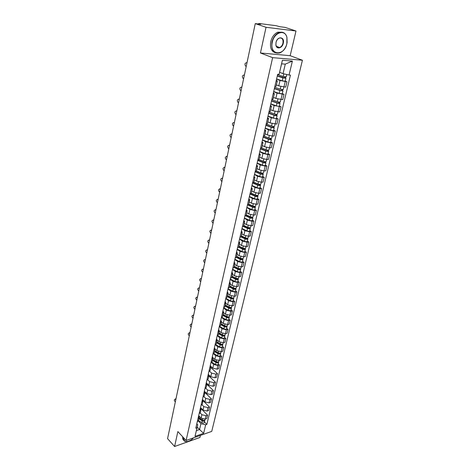 <?xml version="1.0" encoding="UTF-8"?>
<svg xmlns="http://www.w3.org/2000/svg" width="470" height="470" viewBox="0 0 470 470"><rect width="100%" height="100%" fill="white"/><g stroke="black" fill="none" stroke-linecap="round" stroke-linejoin="round"><path stroke-width="0.7" d="M296 31.008L266.038 27.289L255.269 23.606L167.567 438.645L174.599 446.5L177.86 431.56L186.091 440.49L211.741 431.389L302.433 60.242L290.166 55.695L296 31.008L285.161 27.401L280.032 26.749L276.143 25.691L259.234 23.529L258.676 23.535L258.999 24.082M174.599 446.5L199.95 437.453L200.432 435.402M266.038 27.289L260.439 52.975L272.635 57.651L186.091 440.49M255.269 23.606L260.727 24.299L259.076 23.735M198.687 415.662L201.107 418.13L205.22 419.123L206.776 418.594L207.581 415.198L206.025 415.721L201.9 414.728L200.167 412.965M197.265 421.807L198.452 420.679L199.245 417.26L198.058 418.382L197.265 421.807M201.16 408.736L207.581 415.198M198.663 415.756L199.245 417.26M201.137 409.106L200.338 412.566L199.145 413.682L199.95 410.216L201.137 409.106L200.549 407.619L202.993 410.057L207.129 411.056L208.692 410.539L209.514 407.102L207.946 407.613L203.798 406.615L202.018 404.835M203.075 400.728L209.514 407.102M202.84 399.847L204.902 401.885L209.068 402.884L210.636 402.385L211.465 398.901L209.89 399.4L205.719 398.396L203.88 396.592M201.048 405.457L202.241 404.359L203.052 400.851L201.859 401.944L201.048 405.457M204.973 392.585L211.465 398.901M202.458 399.377L203.052 400.851M204.897 391.721L206.835 393.607L211.024 394.612L212.605 394.124L213.445 390.599L211.864 391.087L207.664 390.077L205.76 388.238M202.981 397.121L204.168 396.04L204.996 392.491L203.798 393.566L202.981 397.121M206.888 384.331L213.445 390.599M204.385 391.034L204.996 392.491M206.929 383.444L208.797 385.23L213.01 386.24L214.596 385.758L215.442 382.192L213.862 382.662L209.632 381.652L207.652 379.772M204.932 388.684L206.124 387.621L206.959 384.025L205.766 385.083L204.932 388.684M208.827 375.971L215.442 382.192M206.342 382.58L206.959 384.025M208.95 375.025L210.777 376.74L215.025 377.757L216.611 377.293L217.475 373.673L215.883 374.138L211.623 373.115L209.561 371.194M206.912 380.136L208.104 379.09L208.95 375.454L207.752 376.488L206.912 380.136M210.795 367.511L217.475 373.673M208.322 374.026L208.95 375.454M210.983 366.482L212.787 368.145L217.058 369.167L218.656 368.715L219.525 365.055L217.927 365.501L213.644 364.473L211.482 362.499M208.915 371.482L210.108 370.454L210.965 366.764L209.767 367.787L208.915 371.482M218.245 363.892L219.525 365.055M210.331 365.355L210.965 366.764M213.028 357.817L214.825 359.438L219.12 360.466L220.724 360.026L221.605 356.319L220.001 356.754L215.689 355.725L213.415 353.681M211.811 358.968L210.942 362.711L212.14 361.706L213.01 357.97L211.805 358.968M220.312 355.167L221.605 356.319M212.364 356.571L213.01 357.97M215.084 349.022L216.882 350.62L221.211 351.654L222.821 351.225L223.714 347.471L222.104 347.888L217.763 346.854L215.36 344.739M212.998 353.828L214.197 352.841L215.078 349.057L213.874 350.032L212.998 353.828M222.404 346.331L223.714 347.471M214.42 347.677L215.078 349.057M217.158 340.104L218.973 341.69L223.326 342.724L224.942 342.313L225.847 338.506L224.231 338.911L219.866 337.871L217.316 335.674M215.084 344.827L216.282 343.858L217.175 340.027L215.971 340.985L215.084 344.827M224.531 337.378L225.847 338.506M216.505 338.664L217.175 340.027M219.249 331.074L221.088 332.637L225.471 333.682L227.092 333.283L228.009 329.429L226.387 329.817L221.993 328.771L219.32 326.515M217.193 335.703L218.397 334.763L219.296 330.874L218.092 331.808L217.193 335.703M226.675 328.307L228.009 329.429M218.621 329.535L219.296 330.874M221.376 321.921L223.232 323.466L227.645 324.517L229.272 324.136L230.2 320.223L228.573 320.599L224.143 319.547L221.446 317.315M219.331 326.462L220.536 325.54L221.452 321.603L220.242 322.514L219.331 326.462M228.855 319.118L230.2 320.223M220.759 320.281L221.452 321.603M223.532 312.644L225.4 314.171L229.848 315.229L231.481 314.865L232.421 310.905L230.788 311.263L226.329 310.206L223.603 307.997M221.499 317.097L222.704 316.198L223.632 312.209L222.422 313.096L221.499 317.097M231.064 309.812L232.421 310.905M222.927 310.905L223.632 312.209M225.712 303.244L227.603 304.76L232.074 305.817L233.719 305.465L234.671 301.452L233.032 301.799L228.543 300.735L225.788 298.55M223.697 307.603L224.901 306.728L225.841 302.686L224.631 303.549L223.697 307.603M233.296 300.371L234.671 301.452M225.13 301.405L225.841 302.686M227.921 293.721L229.836 295.213L234.336 296.276L235.981 295.947L236.951 291.876L235.305 292.205L230.788 291.136L228.003 288.98M225.923 297.986L227.133 297.134L228.085 293.033L226.869 293.873L225.923 297.986M235.564 290.812L236.951 291.876M227.357 291.77L228.085 293.033M230.165 284.068L232.092 285.543L236.627 286.612L238.284 286.295L239.265 282.17L237.609 282.482L233.061 281.407L230.247 279.28M228.179 288.228L229.389 287.405L230.353 283.245L229.143 284.062L228.179 288.228M237.861 281.119L239.265 282.17M229.618 282.006L230.353 283.245M232.433 274.28L234.383 275.737L238.954 276.812L240.611 276.513L241.609 272.336L239.947 272.624L235.364 271.548L232.521 269.445M230.464 278.34L231.681 277.541L232.656 273.329L231.44 274.116L230.464 278.34M240.188 271.296L241.609 272.336M231.91 272.112L232.656 273.329M234.736 264.363L236.71 265.797L241.304 266.878L242.972 266.596L243.983 262.36L242.314 262.636L237.703 261.549L234.83 259.481M232.785 268.317L234.001 267.542L234.988 263.271L233.778 264.034L232.785 268.317M242.549 261.338L243.983 262.36M234.23 262.078L234.988 263.271M237.074 254.305L239.066 255.715L243.695 256.808L245.369 256.544L246.392 252.249L244.711 252.502L240.07 251.415L237.168 249.376M236.586 251.902L237.356 253.072L236.146 253.806L235.141 258.147L236.351 257.401L240.229 259.334C241.656 259.881 242.585 259.875 243.025 259.322L242.643 258.618M244.941 251.238L246.392 252.249M239.442 244.106L241.451 245.499L246.116 246.591L247.796 246.351L248.83 241.997L247.15 242.232L242.473 241.133L239.541 239.13M237.526 247.843L238.737 247.12L239.759 242.726L238.543 243.437L237.526 247.843M247.367 241.004L248.83 241.997M238.971 241.586L239.759 242.726M241.839 233.766L243.871 235.141L248.571 236.24L250.257 236.016L251.309 231.598L249.617 231.816L244.905 230.711L241.944 228.737M240.981 232.914L239.947 237.385L241.157 236.692L242.197 232.239L240.975 232.914M249.829 230.623L251.309 231.598M241.392 231.123L242.197 232.239M244.271 223.285L246.327 224.631L251.056 225.735L252.754 225.53L253.818 221.053L252.12 221.247L247.379 220.142L244.382 218.203M242.397 226.781L243.613 226.117L244.664 221.599L243.448 222.245L242.397 226.781M252.325 220.095L253.818 221.053M243.848 220.506L244.664 221.599M246.738 212.651L248.818 213.973L253.583 215.084L255.286 214.902L256.367 210.36L254.664 210.531L249.887 209.42L246.856 207.517M244.888 216.024L246.104 215.389L247.167 210.807L245.951 211.424L244.888 216.024M254.858 209.414L256.367 210.36M246.339 209.743L247.167 210.807M249.247 201.865L251.344 203.163L256.144 204.28L257.854 204.115L258.952 199.509L257.237 199.662L252.425 198.54L249.364 196.677M247.414 205.108L248.63 204.509L249.711 199.856L248.489 200.443L247.414 205.108M257.419 198.587L258.952 199.509M248.865 198.822L249.711 199.856M251.785 190.926L253.912 192.195L258.741 193.317L260.456 193.182L261.573 188.505L259.851 188.635L255.004 187.507L251.908 185.679M249.975 194.034L251.192 193.47L252.29 188.752L251.068 189.304L249.975 194.034M260.028 187.601L261.573 188.505M251.432 187.747L252.29 188.752M254.358 179.828L256.508 181.067L261.379 182.201L263.1 182.084L264.228 177.337L262.507 177.449L257.619 176.315L254.487 174.523M252.578 182.801L253.794 182.266L254.905 177.478L253.688 177.995L252.578 182.801M262.665 176.456L264.228 177.337M254.029 176.503L254.905 177.478M256.972 168.566L259.146 169.782L264.052 170.916L265.779 170.822L266.925 166.01L265.197 166.092L260.274 164.952L257.108 163.208M255.216 171.397L256.432 170.898L257.56 166.039L256.344 166.521L255.216 171.397M265.35 165.146L266.925 166.01M256.673 165.099L257.56 166.039M259.628 157.139L261.825 158.325L266.766 159.465L268.505 159.395L269.668 154.513L267.929 154.571L262.971 153.426L259.769 151.722M257.895 159.824L259.111 159.365L260.257 154.43L259.035 154.877L257.895 159.824M268.065 153.667L269.668 154.513M259.352 153.52L260.257 154.43M262.319 145.541L264.545 146.699L269.522 147.844L271.266 147.803L272.441 142.845L270.702 142.88L265.703 141.728L262.466 140.066M260.615 148.079L261.831 147.65L262.988 142.645L261.772 143.056L260.615 148.079M270.826 142.022L272.441 142.845M262.072 141.77L262.988 142.645M265.051 133.768L267.301 134.896L272.318 136.053L274.069 136.03L275.267 131.001L273.511 131.007L268.482 129.849L265.203 128.234M263.37 136.153L264.587 135.765L265.767 130.684L264.551 131.054L263.37 136.153M273.628 130.202L275.267 131.001M264.827 129.843L265.767 130.684M267.824 121.824L270.103 122.917L276.912 124.086L278.128 118.975L271.296 117.794L267.982 116.225M266.173 124.045L267.389 123.698L268.587 118.54L267.371 118.869L266.173 124.045M276.472 118.199L278.128 118.975M267.63 117.729L268.587 118.54M270.638 109.692L272.941 110.756L279.797 111.96L281.037 106.772L274.157 105.556L270.802 104.035M270.238 106.496L269.016 111.754L270.232 111.449L271.449 106.208L270.232 106.496M279.362 106.02L281.037 106.772M270.479 105.439L271.449 106.208M273.499 97.378L275.831 98.406L282.734 99.646L283.986 94.376L277.065 93.125L273.669 91.656M271.907 99.27L273.123 99.006L274.357 93.683L273.141 93.93L271.907 99.27M282.294 93.648L283.986 94.376M273.37 92.948L274.357 93.683M276.401 84.876L278.757 85.869L285.707 87.144L286.982 81.792L280.014 80.505L276.577 79.089M274.844 86.592L276.055 86.368L277.312 80.963L276.096 81.163L274.844 86.592M285.267 81.093L286.982 81.792M276.301 80.27L277.312 80.963M197.206 427.071L199.562 429.527L200.937 423.676L198.334 420.997M196.807 423.793L197.747 424.768L196.384 430.637L199.562 429.527L203.633 433.34L195.009 436.389L197.747 424.768M279.627 72.292L283.04 73.661L285.278 64.132L281.595 63.838L279.104 74.372L277.688 74.278L195.779 428.223L197.006 427.806M279.104 74.372L282.388 60.236L292.387 61.082L289.062 75.035L283.04 73.661M200.937 423.676L205.666 424.821L206.859 424.404L290.437 75.124L289.062 75.035M205.666 424.821L203.633 433.34M302.433 60.242L272.635 57.651M290.166 55.695L260.439 52.975M204.479 421.972L206.859 424.404M195.009 436.389L196.384 430.637M285.278 64.132L292.387 61.082M281.595 63.838L282.388 60.236M175.839 399.494L174.981 399.236C174.053 399.817 174.135 400.652 175.228 401.744L175.351 401.821M174.969 399.236L175.956 398.96M199.057 418.083L202.77 420.521L203.992 420.38M198.916 418.676L202.253 420.867C203.498 421.455 204.35 421.355 204.814 420.568L204.755 420.104M198.493 420.509L201.824 422.706C203.064 423.294 203.915 423.194 204.38 422.407L204.814 420.568M200.15 418.482L201.019 419.369M199.121 417.806L202.458 419.998C203.704 420.585 204.556 420.486 205.02 419.698L205.149 419.146M183.835 440.337C182.842 439.632 182.472 438.463 182.724 436.836M187.759 441.547L185.198 441.495C183.793 440.913 183.235 439.644 183.517 437.699M183.752 437.952C183.958 442.123 186.537 442.722 191.496 439.755L193.628 437.817M286.882 43.634L286.912 37.43C285.137 28.946 274.18 32.295 272.324 42.077C269.075 55.395 284.262 56.694 286.882 43.634M286.23 45.755C284.732 49.385 282.57 51.776 279.744 52.928C273.71 53.903 271.12 50.261 271.977 42C273.182 37.353 275.508 34.222 278.945 32.612C282.864 31.384 285.525 32.924 286.923 37.242L287.094 42.582L286.565 44.791M283.293 43.246C282.282 48.439 276.337 49.779 275.884 44.861L276.013 42.47C277.365 35.773 285.014 36.666 283.293 43.246M276.031 42.435L275.908 44.703C276.395 47.123 277.647 48.057 279.656 47.511C281.272 46.794 282.37 45.349 282.952 43.17C283.387 39.292 282.164 37.594 279.286 38.082C277.682 38.822 276.601 40.267 276.031 42.435M275.214 52.746C271.302 51.306 269.821 47.582 270.779 41.566C271.977 36.93 274.298 33.805 277.735 32.195L282.347 32.236M279.386 47.411L278.916 47.687M189.857 333.177L189.169 332.942C187.941 333.488 187.947 334.399 189.181 335.668L189.316 335.739M188.999 332.954L189.956 332.701M191.707 324.418L191.049 324.188C189.78 324.729 189.774 325.645 191.026 326.938L191.155 327.008M190.855 324.194L191.807 323.947M193.581 315.546L192.953 315.323C191.643 315.852 191.619 316.774 192.888 318.102L193.023 318.172M192.735 315.329L193.675 315.088M195.479 306.558L194.886 306.34C193.523 306.863 193.487 307.797 194.78 309.148L194.915 309.219M194.639 306.346L195.573 306.111M197.4 297.457L196.842 297.252C195.432 297.757 195.385 298.697 196.695 300.083L196.83 300.154M196.566 297.252L197.494 297.017M199.351 288.239L198.822 288.039C197.365 288.527 197.306 289.485 198.634 290.901L198.775 290.971M198.522 288.034L199.439 287.81M201.325 278.898L200.831 278.71C199.327 279.186 199.251 280.144 200.602 281.595L200.737 281.665M200.508 278.698L201.413 278.481M203.322 269.439L202.87 269.257C201.313 269.715 201.219 270.685 202.588 272.171L202.729 272.242M202.517 269.245L203.41 269.034M205.349 259.851L204.932 259.687C203.328 260.122 203.216 261.103 204.609 262.624L204.75 262.695M204.55 259.657L204.932 259.687M207.399 250.14L207.029 249.987C205.367 250.398 205.243 251.391 206.647 252.948L206.794 253.019M206.618 249.952L207.482 249.752M209.479 240.293L209.15 240.158C207.434 240.546 207.293 241.545 208.721 243.143L208.862 243.213M208.709 240.111L209.561 239.923M211.588 230.318L211.3 230.194C209.532 230.564 209.373 231.569 210.819 233.208L210.965 233.273M210.836 230.136L211.665 229.959M213.727 220.207L213.48 220.101C211.659 220.442 211.482 221.458 212.945 223.138L213.092 223.203M212.986 220.03L213.797 219.86M215.889 209.961L215.689 209.867C213.815 210.184 213.615 211.206 215.101 212.928L215.248 212.992M215.172 209.785L215.965 209.62M212.575 359.826L216.5 362.176L217.763 361.923M212.452 360.373L215.983 362.482C217.287 363.057 218.174 362.987 218.626 362.276L218.491 361.753M211.805 362.264L215.507 364.491C216.817 365.067 217.698 364.996 218.15 364.285L218.626 362.276M212.622 359.62L213.374 360.308M212.669 359.421L216.206 361.53C217.516 362.106 218.397 362.041 218.85 361.33L219.049 360.484M214.608 351.078L218.568 353.411L219.819 353.146M214.484 351.613L218.045 353.71C219.361 354.28 220.248 354.221 220.7 353.522L220.553 352.988M213.75 353.487L217.563 355.743C218.879 356.319 219.766 356.254 220.219 355.555L220.7 353.522M214.643 350.931L215.189 351.419M214.708 350.649L218.268 352.747C219.59 353.317 220.477 353.258 220.929 352.559L221.141 351.672M216.664 342.213L220.653 344.528L221.899 344.246M216.541 342.742L220.13 344.821C221.458 345.397 222.351 345.338 222.804 344.651L222.633 344.105M215.701 344.581L219.649 346.884C220.976 347.453 221.863 347.395 222.316 346.707L222.804 344.651M216.688 342.131L217.011 342.413M216.77 341.766L220.359 343.846C221.693 344.416 222.58 344.363 223.033 343.676L223.256 342.742M218.838 333.289L222.774 335.533L224.002 335.233M218.632 333.753L222.251 335.821C223.585 336.391 224.484 336.338 224.936 335.668L224.748 335.104M217.645 335.551L221.758 337.906C223.091 338.476 223.99 338.423 224.443 337.748L224.936 335.668M218.861 332.766L222.48 334.834C223.82 335.404 224.713 335.351 225.165 334.681L225.4 333.694M220.859 324.141L224.918 326.421L226.129 326.104M220.741 324.647L224.396 326.703C225.741 327.267 226.64 327.22 227.092 326.562L226.881 325.992M219.596 326.392L223.896 328.818C225.242 329.382 226.141 329.335 226.593 328.671L227.092 326.562M220.976 323.648L224.631 325.698C225.976 326.268 226.875 326.221 227.327 325.563L227.574 324.529M222.997 314.923L227.092 317.185L228.397 317.127L228.279 316.845M222.886 315.423L226.564 317.462C227.927 318.026 228.825 317.984 229.278 317.338L229.043 316.751M221.535 317.091L226.064 319.606C227.415 320.17 228.32 320.123 228.773 319.477L229.278 317.338M223.121 314.412L226.804 316.445C228.162 317.009 229.066 316.968 229.519 316.322L229.777 315.241M225.165 305.588L229.295 307.832L230.606 307.779L230.447 307.468M225.054 306.076L228.767 308.097C230.136 308.655 231.046 308.62 231.493 307.991L231.228 307.392M223.655 307.756L228.256 310.265C229.624 310.829 230.529 310.793 230.982 310.159L231.493 307.991M225.295 305.048L229.008 307.069C230.376 307.627 231.287 307.591 231.739 306.963L232.004 305.829M227.363 296.124L231.528 298.35L232.844 298.309L232.744 297.968M227.251 296.599L230.999 298.603C232.38 299.161 233.29 299.132 233.737 298.515L233.443 297.904M225.841 298.315L230.482 300.806C231.857 301.364 232.768 301.335 233.22 300.712L233.737 298.515M232.668 297.962L232.533 298.521M227.498 295.56L231.24 297.563C232.626 298.121 233.537 298.092 233.984 297.475L234.266 296.294M229.589 286.536L233.79 288.739L235.112 288.703L235.176 288.339M229.483 287L233.261 288.985C234.648 289.543 235.57 289.52 236.016 288.915L235.682 288.286M228.056 288.75L232.732 291.218C234.125 291.77 235.041 291.747 235.488 291.142L236.016 288.915M234.941 288.327L234.806 288.915M229.724 285.948L233.508 287.928C234.9 288.486 235.817 288.463 236.263 287.863L236.557 286.624M231.845 276.812L236.081 278.998L237.415 278.974L237.227 278.657L237.744 278.563M231.739 277.271L235.552 279.239C236.951 279.785 237.879 279.773 238.319 279.186L237.943 278.54M230.3 279.051L235.018 281.501C236.422 282.053 237.338 282.029 237.785 281.442L238.319 279.186M237.25 278.563L237.103 279.18M231.986 276.201L235.805 278.164C237.203 278.716 238.131 278.698 238.572 278.117L238.878 276.824M234.136 266.96L238.408 269.122L239.741 269.11L239.553 268.799L240.264 268.681L240.658 269.322L240.117 271.607C239.671 272.183 238.748 272.195 237.338 271.648L232.574 269.222M234.031 267.407L237.873 269.351C239.289 269.903 240.217 269.892 240.658 269.322M239.583 268.67L239.436 269.304M234.283 266.326L238.131 268.27C239.541 268.817 240.47 268.805 240.916 268.241L241.233 266.889M236.451 256.972L240.763 259.111L242.626 258.694M234.883 259.258L239.682 261.655C241.104 262.201 242.038 262.201 242.479 261.643L243.025 259.322M241.956 258.635L241.797 259.299M236.604 256.309L240.487 258.236C241.915 258.776 242.849 258.776 243.29 258.224L243.619 256.814M238.801 246.844L243.155 248.965L245.023 248.565L245.428 249.182L244.87 251.538C244.435 252.073 243.495 252.073 242.062 251.532L237.221 249.159M238.689 247.261L242.62 249.176C244.053 249.717 244.993 249.717 245.428 249.182M244.359 248.46L244.194 249.153M238.966 246.157L242.878 248.06C244.318 248.601 245.258 248.607 245.692 248.072L246.039 246.603M241.186 236.58L245.575 238.672L247.449 238.302L247.866 238.901L247.302 241.286C246.868 241.809 245.922 241.803 244.476 241.263L239.588 238.919M241.022 236.956L245.04 238.872C246.486 239.412 247.432 239.424 247.866 238.901M246.791 238.143L246.627 238.86M241.351 235.858L245.305 237.744C246.756 238.278 247.696 238.29 248.137 237.773L248.495 236.246M243.601 226.164L248.031 228.238L249.917 227.891L250.34 228.479L249.764 230.899C249.329 231.399 248.383 231.387 246.926 230.852L241.991 228.532M243.343 226.487L247.496 228.426C248.953 228.961 249.905 228.978 250.34 228.479M249.264 227.68L249.088 228.426M243.777 225.418L247.766 227.28C249.229 227.815 250.175 227.833 250.61 227.333L250.986 225.747M218.086 199.568L217.927 199.497C216 199.785 215.783 200.813 217.287 202.582L217.434 202.646M217.387 199.398L218.156 199.245M246.01 215.589L250.528 217.651L252.413 217.334L252.842 217.904L252.261 220.359C251.832 220.847 250.88 220.824 249.405 220.289L244.429 218.004M245.64 215.847L249.987 217.833C251.456 218.362 252.413 218.386 252.842 217.904M251.767 217.07L251.585 217.845M246.233 214.831L250.257 216.67C251.732 217.199 252.684 217.222 253.118 216.746L253.512 215.09M220.312 189.034L220.16 188.969C218.215 189.257 217.992 190.291 219.478 192.077L219.655 192.154M219.631 188.87L220.377 188.723M248.389 204.832L253.054 206.917L254.946 206.624L255.386 207.182L254.793 209.673C254.364 210.137 253.406 210.108 251.926 209.579L246.903 207.323M247.907 205.026L252.513 207.088C254 207.611 254.957 207.646 255.386 207.182M254.311 206.307L254.123 207.117M248.73 204.092L252.79 205.907C254.276 206.43 255.234 206.465 255.662 206.007L256.068 204.286M255.016 206.324L254.946 206.624M222.569 178.353L222.416 178.289C220.477 178.571 220.23 179.616 221.681 181.42L221.899 181.514M221.911 178.189L222.633 178.054M250.721 193.887L255.615 196.025L257.519 195.761L257.959 196.307L257.366 198.828C256.937 199.274 255.974 199.239 254.482 198.716L249.405 196.489M250.122 194.022L255.075 196.184C256.573 196.707 257.536 196.748 257.959 196.307M256.89 195.391L256.691 196.231M251.256 193.199L255.357 194.991C256.855 195.508 257.818 195.549 258.247 195.109L258.67 193.323M257.601 195.408L257.519 195.761M224.86 167.52L224.707 167.455C222.768 167.737 222.504 168.789 223.908 170.61L224.178 170.728M224.225 167.361L224.918 167.238M252.989 182.754L258.218 184.98L260.122 184.739L260.58 185.274L259.969 187.83C259.546 188.258 258.576 188.212 257.072 187.695L251.949 185.497M252.543 182.936L257.678 185.127C259.187 185.644 260.151 185.691 260.58 185.274M259.505 184.316L259.299 185.186M253.818 182.149L257.959 183.911C259.469 184.428 260.439 184.481 260.862 184.058L261.302 182.201M260.216 184.34L260.122 184.739M227.18 156.534L227.028 156.475C225.089 156.751 224.807 157.808 226.176 159.653L226.493 159.788M226.575 156.381L227.233 156.269M255.21 171.421L260.856 173.771L262.771 173.565L263.229 174.076L262.613 176.673C262.19 177.078 261.22 177.025 259.699 176.508L254.529 174.346M255.134 171.75L260.31 173.906C261.837 174.417 262.806 174.476 263.229 174.076M262.16 173.078L261.949 173.976M256.42 170.939L260.603 172.672C262.125 173.183 263.1 173.242 263.523 172.848L263.976 170.921M262.877 173.113L262.771 173.565M229.536 145.394L229.378 145.336C227.445 145.606 227.145 146.669 228.467 148.532L228.837 148.696M228.955 145.248L229.589 145.142M257.83 160.088L263.535 162.397L265.45 162.221L265.92 162.714L265.297 165.352C264.88 165.734 263.899 165.675 262.366 165.164L257.149 163.031M257.76 160.399L262.988 162.52C264.528 163.031 265.503 163.096 265.92 162.714M264.851 161.674L264.634 162.608M259.005 159.542L263.282 161.269C264.822 161.78 265.797 161.845 266.22 161.468L266.69 159.471M265.574 161.715L265.45 162.221M231.922 134.097L231.763 134.032C229.836 134.303 229.519 135.378 230.799 137.252L231.216 137.446M231.375 133.95L231.969 133.856M260.492 148.585L266.249 150.852L268.176 150.711L268.652 151.187L268.023 153.866C267.606 154.225 266.619 154.154 265.074 153.649L259.804 151.557M260.421 148.884L265.703 150.97C267.254 151.469 268.241 151.546 268.652 151.187M267.583 150.1L267.354 151.07M261.526 147.933L266.002 149.695C267.553 150.2 268.54 150.277 268.958 149.924L269.445 147.85M268.311 150.147L268.176 150.711M234.342 122.629L234.183 122.57C232.262 122.84 231.922 123.921 233.167 125.813L233.625 126.031M233.825 122.494L234.389 122.412M263.194 136.911L269.01 139.144L270.937 139.026L271.425 139.49L270.785 142.204C270.368 142.539 269.38 142.463 267.824 141.964L262.501 139.907M263.13 137.193L268.464 139.243C270.027 139.737 271.014 139.819 271.425 139.49M270.356 138.356L270.121 139.361M263.958 136.112L268.764 137.951C270.332 138.45 271.319 138.532 271.731 138.204L272.242 136.053M271.084 138.409L270.937 139.026M236.804 111.002L236.639 110.944C234.724 111.208 234.366 112.295 235.564 114.204L236.075 114.445M236.316 110.873L236.845 110.797M265.938 125.061L271.807 127.252L273.746 127.17L274.239 127.611L273.587 130.372C273.176 130.684 272.183 130.595 270.608 130.102L265.239 128.081M265.873 125.326L271.261 127.335C272.841 127.828 273.834 127.922 274.239 127.611M273.176 126.436L272.929 127.476M266.237 124.045L271.566 126.031C273.146 126.518 274.139 126.612 274.55 126.307L275.079 124.08M273.904 126.495L273.746 127.17M239.295 99.199L239.13 99.141C237.221 99.405 236.845 100.504 238.002 102.425L238.554 102.695M238.848 99.076L239.336 99.011M268.717 113.035L274.65 115.179L276.595 115.138L277.1 115.561L276.436 118.358C276.031 118.646 275.032 118.546 273.44 118.058L268.017 116.078M268.664 113.282L274.098 115.256C275.69 115.738 276.695 115.843 277.1 115.561M276.031 114.328L275.778 115.409M268.969 111.96L274.415 113.928C276.007 114.41 277.006 114.516 277.412 114.234L277.958 111.925M276.765 114.398L276.595 115.138M241.827 87.226L241.662 87.167C239.753 87.432 239.359 88.536 240.476 90.475L241.075 90.775M241.416 87.109L241.862 87.056M271.543 100.827L277.535 102.924L279.486 102.918L279.997 103.318L279.327 106.161C278.921 106.426 277.917 106.314 276.313 105.832L270.838 103.894M271.49 101.056L276.983 102.983C278.593 103.465 279.597 103.576 279.997 103.318M278.933 102.043L278.669 103.159M271.801 99.71L277.3 101.638C278.91 102.119 279.914 102.231 280.32 101.972L280.884 99.581M279.674 102.119L279.486 102.918M244.394 75.071L244.23 75.018C242.326 75.282 241.909 76.393 242.99 78.343L243.63 78.672M244.024 74.965L244.424 74.918M274.415 88.431L280.461 90.487L282.946 90.892L282.259 93.777L279.233 93.418L273.699 91.521M274.363 88.642L279.914 90.528L282.946 90.892M281.882 89.564L281.606 90.716M274.68 87.279L280.238 89.159L283.269 89.529L283.857 87.05M282.623 89.647L282.423 90.51M247.003 62.733L246.832 62.68C244.935 62.951 244.506 64.067 245.54 66.035L246.227 66.393M246.668 62.639L247.026 62.598M277.329 75.84L285.936 78.273L285.243 81.204L282.2 80.817L276.607 78.96M277.282 76.034L282.887 77.879L285.936 78.273M284.873 76.892L284.591 78.085M277.6 74.648L283.216 76.487L286.265 76.886L286.823 74.524M285.619 76.986L285.402 77.914M280.014 80.505L278.757 85.869M277.065 93.125L275.831 98.406M274.157 105.556L272.941 110.756M271.296 117.794L270.103 122.917M268.482 129.849L267.301 134.896M265.703 141.728L264.545 146.699M262.971 153.426L261.825 158.325M260.274 164.952L259.146 169.782M257.619 176.315L256.508 181.067M255.004 187.507L253.912 192.195M252.425 198.54L251.344 203.163M249.887 209.42L248.818 213.973M247.379 220.142L246.327 224.631M244.905 230.711L243.871 235.141M242.473 241.133L241.451 245.499M240.07 251.415L239.066 255.715M237.703 261.549L236.71 265.797M235.364 271.548L234.383 275.737M233.061 281.407L232.092 285.543M230.788 291.136L229.836 295.213M228.543 300.735L227.603 304.76M226.329 310.206L225.4 314.171M224.143 319.547L223.232 323.466M221.993 328.771L221.088 332.637M219.866 337.871L218.973 341.69M217.763 346.854L216.882 350.62M215.689 355.725L214.825 359.438M213.644 364.473L212.787 368.145M211.623 373.115L210.777 376.74M209.632 381.652L208.797 385.23M207.664 390.077L206.835 393.607M205.719 398.396L204.902 401.885M203.798 406.615L202.993 410.057M201.9 414.728L201.107 418.13M282.212 94.306L280.96 99.581M279.268 106.725L278.034 111.925M276.372 118.957L275.156 124.08M273.511 131.007L272.318 136.053M270.702 142.88L269.522 147.844M267.929 154.571L266.766 159.465M265.197 166.092L264.052 170.916M262.507 177.449L261.379 182.201M259.851 188.635L258.741 193.317M257.237 199.662L256.144 204.28M254.664 210.531L253.583 215.084M252.12 221.247L251.056 225.735M249.617 231.816L248.571 236.24M247.15 242.232L246.116 246.591M244.711 252.502L243.695 256.808M242.314 262.636L241.304 266.878M239.947 272.624L238.954 276.812M237.609 282.482L236.627 286.612M235.305 292.205L234.336 296.276M233.032 301.799L232.074 305.817M230.788 311.263L229.848 315.229M228.573 320.599L227.645 324.517M226.387 329.817L225.471 333.682M224.231 338.911L223.326 342.724M222.104 347.888L221.211 351.654M220.001 356.754L219.12 360.466M217.927 365.501L217.058 369.167M215.883 374.138L215.025 377.757M213.862 382.662L213.01 386.24M211.864 391.087L211.024 394.612M209.89 399.4L209.068 402.884M207.946 407.613L207.129 411.056M206.025 415.721L205.22 419.123M285.202 81.692L283.933 87.05M202.253 420.867L201.824 422.706M202.682 419.058L202.458 419.998M217.563 361.923L217.469 362.329M215.983 362.482L215.507 364.491M216.488 360.337L216.206 361.53M219.637 353.14L219.537 353.569M218.045 353.71L217.563 355.743M218.562 351.513L218.268 352.747M221.74 344.246L221.634 344.692M220.13 344.821L219.649 346.884M220.659 342.577L220.359 343.846M223.867 335.228L223.755 335.697M222.251 335.821L221.758 337.906M222.792 333.518L222.48 334.834M226.023 326.098L225.905 326.591M224.396 326.703L223.896 328.818M224.948 324.341L224.631 325.698M228.209 316.845L228.085 317.356M226.564 317.462L226.064 319.606M227.133 315.047L226.804 316.445M230.423 307.462L230.294 308.003M228.767 308.097L228.256 310.265M229.348 305.623L229.008 307.069M230.999 298.603L230.482 300.806M231.593 296.071L231.24 297.563M233.261 288.985L232.732 291.218M233.866 286.389L233.508 287.928M235.552 279.239L235.018 281.501M236.175 276.577L235.805 278.164M237.873 269.351L237.338 271.648M238.513 266.631L238.131 268.27M240.229 259.334L239.682 261.655M240.887 256.544L240.487 258.236M242.62 249.176L242.062 251.532M243.29 246.321L242.878 248.06M245.04 238.872L244.476 241.263M245.728 235.952L245.305 237.744M247.496 228.426L246.926 230.852M248.201 225.436L247.766 227.28M249.987 217.833L249.405 220.289M250.704 214.767L250.257 216.67M252.513 207.088L251.926 209.579M253.248 203.945L252.79 205.907M255.075 196.184L254.482 198.716M255.833 192.97L255.357 194.991M257.678 185.127L257.072 187.695M258.447 181.837L257.959 183.911M260.31 173.906L259.699 176.508M261.103 170.534L260.603 172.672M262.988 162.52L262.366 165.164M263.799 159.066L263.282 161.269M265.703 150.97L265.074 153.649M266.537 147.433L266.002 149.695M268.464 139.243L267.824 141.964M269.316 135.619L268.764 137.951M271.261 127.335L270.608 130.102M272.13 123.628L271.566 126.031M274.098 115.256L273.44 118.058M274.997 111.455L274.415 113.928M276.983 102.983L276.313 105.832M277.899 99.094L277.3 101.638M279.914 90.528L279.233 93.418M280.849 86.539L280.238 89.159M282.887 77.879L282.2 80.817M283.839 73.843L283.216 76.487M237.356 253.072L236.351 257.401M258.576 24.023L258.676 23.535M174.981 399.236L175.486 398.901M279.656 47.511L276.425 46.33M277.735 32.195L278.945 32.612M189.169 332.942L189.68 332.654M191.049 324.188L191.56 323.906M192.953 315.323L193.47 315.047M194.886 306.34L195.397 306.076M196.842 297.252L197.359 296.993M198.822 288.039L199.339 287.793M200.831 278.71L201.354 278.469M202.87 269.257L203.393 269.028M207.029 249.987L207.47 249.799M209.15 240.158L209.544 240M211.3 230.194L211.641 230.065"/></g></svg>

